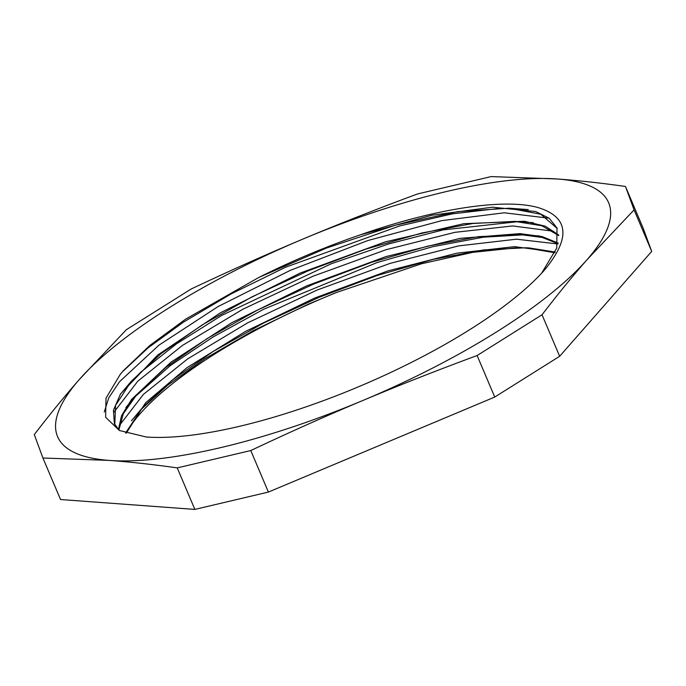 <?xml version="1.0" encoding="UTF-8"?>
<svg xmlns="http://www.w3.org/2000/svg" width="686" height="686" viewBox="0 0 686 686"><rect width="100%" height="100%" fill="white"/><g stroke="black" fill="none" stroke-linecap="round" stroke-linejoin="round"><path stroke-width="1.03" d="M360.622 234.723A241.944 69.526 -23 0 0 258.751 277.487L185.649 319.127L149.857 345.444L123.549 370.483L120.23 374.393L106.013 398.163L105.627 417.242L119.347 430.482L146.264 436.999A249.541 71.704 157 0 0 544.753 269.735C571.009 237.742 568.788 217.016 538.09 207.575C504.424 198.022 435.636 208.424 360.622 234.723L431.914 215.233L492.454 207.189L535.74 211.545L549.297 218.328L556.989 227.941L556.74 248.083L541.563 273.268M119.201 430.414L114.356 423.614L113.439 410.211L120.539 393.901L157.694 355.056L220.532 312.73L300.176 273.071L385.3 241.866L463.762 223.705L524.421 221.261L545.267 226.174L558.696 234.998M118.438 429.659L121.542 415.673L131.583 399.406L170.968 362.191L231.765 322.712L306.496 285.959L385.866 256.615L460.092 238.368L519.997 233.626L542.146 236.593L558.13 243.058M125.581 433.003L145.698 402.716L187.081 367.602L245.502 331.407L314.797 298.007L387.762 270.953L456.747 253.203L514.551 246.651L555.188 252.054L529.266 247.946L525.768 247.783L554.871 252.774M104.255 412.046L108.748 397.863L119.553 381.682L158.981 345.135L218.079 306.565L290.367 270.327L367.825 240.546L441.844 220.609L504.261 212.797L548.097 218.105M113.542 412.689L137.852 381.133L182.416 345.452L242.758 309.275L313.005 276.226L386.132 249.687L454.981 232.322L512.699 225.951L553.593 231.259M119.193 425.757L143.443 394.356L187.63 358.907L247.543 322.909L317.258 289.989L390.008 263.415L458.66 245.888L516.489 239.182L557.924 243.993M258.759 277.478L326.622 247.998L395.136 225.282L457.862 211.58L508.952 208.201L540.842 214.255L557.212 228.481M114.794 424.574L115.557 405.375L131.446 381.09L160.867 353.787L202.044 325.018L252.242 296.729L308.177 270.824L366.118 249.061L422.302 232.897L472.954 223.473L514.826 221.398L541.794 225.745L558.738 235.581M118.867 430.088L123.317 413.718L136.908 394.45L166.252 367.147L207.412 338.37L257.584 310.055L313.528 284.124L371.512 262.318L427.712 246.145L478.451 236.661L520.322 234.603L542.129 237.45L558.001 243.667M126.258 433.218L142.517 407.604L171.92 380.31L213.003 351.558L263.167 323.269L319.041 297.347L376.983 275.566L433.149 259.368L483.853 249.893L525.768 247.783M527.56 247.878L516.258 247.818L472.765 252.354L421.598 263.741L336.663 292.416L308.348 304.172L253.588 330.481L204.814 358.778L167.753 385.129L140.227 410.279M142.517 407.604L131.395 420.827M539.368 235.958L520.322 234.603M523.847 234.809L483.287 237.21L432.917 246.651L377.283 262.489L263.81 309.163L212.943 337.049L170.188 365.689L134.61 397.125M136.908 394.45L125.907 407.493M533.348 222.693L514.826 221.398M518.35 221.604L443.036 229.921L388.61 243.967L331.269 263.75L221.758 315.38L176.328 343.986L140.879 372.095L129.148 383.766M131.446 381.09L120.179 394.484M528.254 209.582L508.952 208.201M512.485 208.398L498.285 208.535L452.563 213.818L399.689 225.926L285.53 267.24L231.259 293.84L183.299 322.24L148.227 347.742L122.237 371.992M336.594 292.442A249.541 71.704 -23 0 0 126.43 432.712M651.7 251.393L559.656 356.291L542.034 314.771C557.255 294.894 572.235 276.561 586.976 259.771L634.078 209.873L651.7 251.393L643.082 227.992L625.461 186.472C601.468 183.051 578.718 180.547 557.212 178.977L491.142 176.585L417.611 193.932C377.677 208.681 339.587 223.67 303.349 238.891C267.103 254.094 229.733 270.781 191.257 288.952L126.344 329.709L79.233 379.607C64.493 396.388 49.521 414.73 34.3 434.607L42.918 458.008L108.997 460.4C130.494 461.978 153.244 464.473 177.237 467.895L194.858 509.415L60.539 499.528L42.918 458.008M634.078 209.873L625.461 186.472M559.656 356.291L494.743 397.048L268.389 492.068L250.767 450.548C289.252 432.377 326.613 415.69 362.86 400.487C399.098 385.266 437.188 370.277 477.122 355.528L542.034 314.771M477.122 355.528L494.743 397.048M268.389 492.068L194.858 509.415M177.237 467.895L250.767 450.548M586.976 259.771A299.31 86.007 157 0 1 362.86 400.487A299.31 86.007 157 0 1 108.997 460.4A299.31 86.007 157 0 1 79.233 379.607A299.31 86.007 157 0 1 303.349 238.891A299.31 86.007 157 0 1 557.212 178.977A299.31 86.007 157 0 1 586.976 259.771M114.373 423.605L114.716 424.402"/></g></svg>

